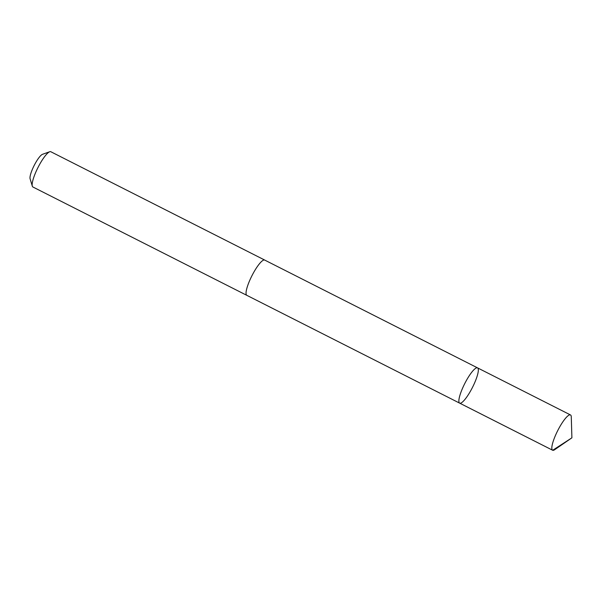 <?xml version="1.0" encoding="UTF-8"?>
<svg xmlns="http://www.w3.org/2000/svg" width="602" height="602" viewBox="0 0 602 602"><rect width="100%" height="100%" fill="white"/><g stroke="black" fill="none" stroke-linecap="round" stroke-linejoin="round"><path stroke-width="0.9" d="M246.948 295.401A19.776 4.312 -63.1 0 1 246.835 295.349A19.768 4.312 -63.1 0 1 248.348 283.813A19.768 4.312 -63.1 0 1 258.092 265.512A19.768 4.312 -63.1 0 1 264.699 260.072L477.536 367.867A19.776 4.312 116.9 0 0 470.93 373.308A19.776 4.312 116.9 0 0 461.177 391.616A19.776 4.312 116.9 0 0 459.665 403.144A19.776 4.312 116.9 0 0 472.45 387.455A19.776 4.312 116.9 0 0 477.536 367.867A19.776 4.312 116.9 0 0 470.93 373.308A19.776 4.312 116.9 0 0 461.177 391.616A19.776 4.312 116.9 0 0 459.665 403.144L552.621 450.228A19.776 4.312 -63.1 0 1 554.133 438.692A19.776 4.312 -63.1 0 1 563.878 420.384A19.776 4.312 -63.1 0 1 570.493 414.944A19.776 4.312 -63.1 0 1 571.283 416.938L571.9 437.827L552.704 450.266L459.747 403.182M571.9 437.827L554.69 449.686A19.776 4.312 -63.1 0 1 552.621 450.228M459.665 403.144L246.835 295.341A19.776 4.312 -63.1 0 1 251.922 275.761A19.776 4.312 -63.1 0 1 264.707 260.064A19.776 4.312 -63.1 0 1 264.812 260.132M246.835 295.349L32.944 187.019A19.776 4.312 -63.1 0 1 32.305 186.138A19.776 4.312 -63.1 0 1 38.031 167.424A19.776 4.312 -63.1 0 1 49.725 151.742A19.776 4.312 -63.1 0 1 50.816 151.734L264.707 260.064M32.305 186.138L30.1 178.779A14.064 3.07 -63.1 0 1 34.171 165.475A14.064 3.07 -63.1 0 1 42.494 154.315L49.725 151.742M477.536 367.867L570.493 414.944"/></g></svg>
